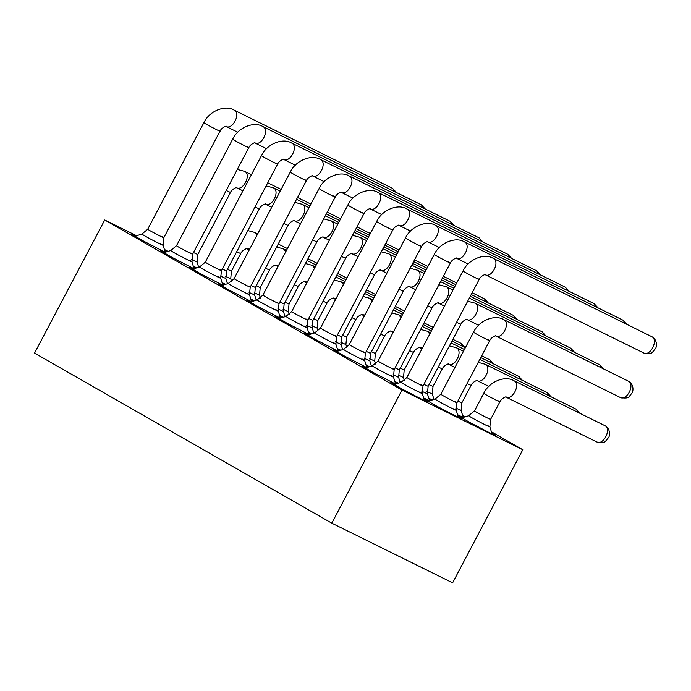 <?xml version="1.0" encoding="UTF-8"?>
<svg xmlns="http://www.w3.org/2000/svg" width="691" height="691" viewBox="0 0 691 691"><rect width="100%" height="100%" fill="white"/><g stroke="black" fill="none" stroke-linecap="round" stroke-linejoin="round"><path stroke-width="1.04" d="M331.81 523.173L452.614 582.833L522.793 449.729L401.989 390.061L104.73 219.997L34.55 353.11L331.81 523.173L401.989 390.061M199.768 266.933L198.352 266.234M168.172 251.334L164.406 249.477M136.568 235.726L104.73 219.997M433.793 398.811L434.561 399.251M462.59 415.282L465.25 416.803M491.387 431.754L522.793 449.729M424.136 399.553L427.979 402.024L421.424 399.104L401.436 388.688L390.83 382.443L395.036 384.213M395.546 384.049L372.639 372.207L362.032 365.962L366.239 367.742M395.347 383.082L396.504 383.755M366.757 367.577L343.842 355.735L333.235 349.491L337.441 351.261M366.55 366.61L367.707 367.284M337.959 351.106L315.044 339.264L304.446 333.019L308.644 334.79M337.752 350.13L338.91 350.812M309.162 334.634L286.247 322.783L275.649 316.538L279.846 318.318M308.955 333.658L310.112 334.332M458.081 416.319L461.916 418.789L455.36 415.87L435.382 405.453L424.775 399.199L428.981 400.979M429.491 400.815L423.635 397.93M397.092 383.574L395.978 382.728L397.757 383.375M429.284 399.847L430.441 400.521M398.327 383.194L394.837 381.458M368.294 367.102L367.18 366.256L368.959 366.895M369.53 366.722L366.04 364.986M339.506 350.631L338.383 349.776L340.162 350.423M340.732 350.251L337.243 348.506M310.708 334.15L309.585 333.304L311.365 333.952M491.75 432.929L495.862 435.555L489.306 432.635L469.319 422.21L458.72 415.965L462.65 417.606M463.16 417.45L457.58 414.695M431.037 400.339L429.923 399.493L431.694 400.132M462.953 416.448L464.145 417.148M432.264 399.959L428.783 398.223M401.134 382.33L399.985 381.752M372.337 365.85L371.188 365.271M280.365 318.154L257.458 306.312L246.851 300.067L251.058 301.837M280.157 317.186L281.315 317.86M251.567 301.682L228.661 289.84L218.054 283.595L222.26 285.366M251.36 300.715L252.517 301.388M222.77 285.21L199.863 273.36L189.256 267.115L193.463 268.894M222.562 284.234L223.72 284.908M193.972 268.73L171.066 256.888L160.459 250.643L164.665 252.414M193.765 267.762L194.931 268.436M165.175 252.258L142.268 240.416L131.661 234.171L135.868 235.942M164.968 251.291L166.134 251.965M311.935 333.77L308.454 332.034M281.911 317.679L280.788 316.832L282.567 317.471M283.137 317.299L279.656 315.562M253.113 301.207L251.999 300.352L253.77 301M254.34 300.827L250.859 299.082M224.316 284.727L223.202 283.88L224.972 284.528M225.542 284.346L222.061 282.61M195.518 268.255L194.404 267.408L196.184 268.048M196.745 267.875L193.264 266.139M166.721 251.783L165.607 250.937L167.386 251.576M343.539 349.378L342.39 348.8M314.75 332.907L313.593 332.328M285.953 316.426L284.796 315.847M257.156 299.954L256.007 299.376M228.358 283.483L227.209 282.904M419.757 391.97C429.128 397.29 411.914 388.791 403.553 383.963L401.039 382.356L394.008 384.533M390.959 375.498C400.331 380.819 383.116 372.319 374.755 367.491L372.242 365.885L365.219 368.053M362.162 359.018C371.533 364.347 354.328 355.839 345.958 351.019L343.444 349.413L336.422 351.581M333.364 342.546C342.736 347.867 325.53 339.367 317.16 334.539L314.647 332.932L307.625 335.109M304.567 326.074C313.939 331.395 296.733 322.896 288.363 318.067L285.849 316.461L278.827 318.629M453.702 408.735C463.074 414.056 445.859 405.557 437.489 400.728L434.976 399.122L427.954 401.29M423.868 384.343L428.126 386.312L427.427 393.844L421.856 391.279M395.071 367.862L399.329 369.84L398.629 377.372L393.058 374.807M366.273 351.391L370.531 353.369L369.832 360.901L364.269 358.335M337.476 334.919L341.734 336.888L341.034 344.42L335.472 341.855M487.371 425.362C496.743 430.692 479.537 422.184 471.167 417.364L468.653 415.757L461.657 417.917M457.805 401.108L461.795 402.948L461.104 410.48L455.801 408.053M429.007 384.637L433.007 386.476L432.307 394.008L427.003 391.572M400.21 368.156L404.209 369.996L403.509 377.528L398.206 375.101M371.421 351.684L375.412 353.524L374.712 361.056L369.409 358.629M275.778 309.594C285.15 314.923 267.935 306.415 259.566 301.596L257.052 299.989L250.03 302.157M246.981 293.122C256.352 298.443 239.138 289.944 230.768 285.115L228.255 283.509L221.232 285.685M218.183 276.65C227.555 281.971 210.34 273.472 201.971 268.644L199.457 267.037L192.435 269.205M189.386 260.17C198.758 265.499 181.543 257 173.173 252.172L170.668 250.565L163.637 252.733M160.588 243.698C169.96 249.019 152.746 240.52 144.384 235.691L141.871 234.085L134.84 236.262M308.678 318.447L312.937 320.417L312.237 327.949L306.674 325.383M279.881 301.967L284.139 303.945L283.44 311.477L277.877 308.912M251.083 285.495L255.342 287.465L254.651 294.997L249.08 292.431M222.295 269.024L226.544 270.993L225.853 278.525L220.282 275.959M193.497 252.543L197.756 254.521L197.056 262.053L191.485 259.488M342.624 335.213L346.614 337.053L345.915 344.584L340.611 342.149M313.826 318.732L317.817 320.572L317.117 328.104L311.822 325.677M285.029 302.261L289.019 304.1L288.32 311.632L283.025 309.205M256.231 285.789L260.222 287.629L259.522 295.161L254.228 292.725M227.434 269.309L231.425 271.148L230.734 278.68L225.43 276.253M421.061 384.809C428.17 388.852 415.118 382.399 408.77 378.737L406.861 377.528L463.03 270.984L464.939 272.202C471.288 275.864 484.348 282.308 477.239 278.274M392.272 368.338C399.372 372.371 386.321 365.928 379.972 362.265L378.063 361.048L434.233 254.513L436.142 255.73C442.49 259.384 455.55 265.836 448.442 261.803M363.475 351.866C370.583 355.9 357.523 349.447 351.175 345.794L349.266 344.576L405.436 238.041L407.345 239.25C413.693 242.912 426.753 249.365 419.644 245.322M334.677 335.385C341.786 339.428 328.726 332.976 322.377 329.313L320.469 328.104L376.638 221.561L378.556 222.778C384.896 226.441 397.956 232.884 390.847 228.851M305.88 318.914C312.988 322.947 299.929 316.504 293.589 312.842L291.671 311.624L347.841 205.089L349.758 206.307C356.107 209.969 369.158 216.413 362.049 212.379M455.006 401.575C462.115 405.608 449.064 399.165 442.715 395.502L440.798 394.285L473.516 332.241L475.425 333.451C481.774 337.113 494.834 343.565 487.725 339.523M488.684 418.21C495.793 422.244 482.733 415.801 476.393 412.138L474.475 410.92L483.735 393.36L485.652 394.57C492.001 398.232 505.052 404.676 497.943 400.642M277.082 302.442C284.191 306.476 271.14 300.032 264.791 296.37L262.874 295.152L319.043 188.617L320.961 189.826C327.309 193.489 340.361 199.941 333.252 195.899M248.285 285.962C255.394 290.004 242.342 283.552 235.994 279.89L234.076 278.68L290.246 172.145L292.163 173.355C298.512 177.017 311.563 183.46 304.455 179.427M219.488 269.49C226.596 273.524 213.545 267.08 207.196 263.418L205.279 262.2L261.457 155.665L263.366 156.883C269.715 160.545 282.766 166.989 275.657 162.955M190.69 253.018C197.799 257.052 184.747 250.608 178.399 246.946L176.49 245.728L232.66 139.193L234.569 140.403C240.917 144.065 253.968 150.517 246.86 146.475M161.893 236.538C169.001 240.58 155.95 234.128 149.601 230.466L147.693 229.257L203.862 122.722C209.252 110.906 225.344 104.626 234.033 110.068L392.523 188.341L396.548 192.582M428.126 386.312L460.837 324.26L456.578 322.291M399.329 369.84L432.039 307.789L427.781 305.819M370.531 353.369L403.25 291.317L398.992 289.339M341.734 336.888L374.453 274.837L370.195 272.867M461.795 402.948L471.063 385.379L467.064 383.54M433.007 386.476L442.266 368.908L438.275 367.068M404.209 369.996L413.468 352.436L409.478 350.596M375.412 353.524L384.671 335.956L380.681 334.116M218.071 130.003C225.18 134.037 212.12 127.593 205.771 123.931L203.862 122.713M312.937 320.417L345.655 258.365L341.397 256.396M284.139 303.945L316.858 241.893L312.6 239.915M288.061 225.421L283.802 223.443M226.553 270.993L259.263 208.941L255.005 206.972M197.756 254.521L230.466 192.469L226.207 190.491M346.614 337.053L355.874 319.484L351.883 317.644M317.817 320.572L327.076 303.012L323.086 301.172M289.019 304.1L298.279 286.532L294.288 284.692M260.222 287.629L269.481 270.06L265.491 268.22M231.425 271.148L240.693 253.588L236.693 251.749M484.918 274.56C491.387 278.914 500.405 261.803 493.417 258.451L493.175 258.322M456.12 258.089C462.59 262.433 471.608 245.322 464.62 241.98L464.387 241.85C455.715 236.426 439.631 242.705 434.233 254.513M427.323 241.617C433.793 245.961 442.81 228.851 435.822 225.499L435.589 225.378C426.917 219.945 410.834 226.233 405.436 238.041M398.526 225.136C404.995 229.49 414.013 212.379 407.025 209.028L406.792 208.907M369.737 208.665C376.198 213.009 385.215 195.899 378.227 192.556L377.994 192.426M495.404 335.817C501.873 340.162 510.891 323.051 503.903 319.7L503.67 319.579M466.606 319.337C473.076 323.69 482.093 306.579 475.106 303.228L474.872 303.099M437.818 302.865C444.278 307.21 453.296 290.099 446.308 286.748L438.889 284.761M409.02 286.394C415.481 290.738 424.507 273.627 417.511 270.276L417.278 270.155M380.223 269.913C386.684 274.267 395.71 257.156 388.713 253.804L388.48 253.675M505.631 396.928C512.091 401.281 521.109 384.17 514.121 380.819L513.888 380.698C505.216 375.265 489.133 381.544 483.735 393.36M476.833 380.456C483.294 384.801 492.32 367.698 485.324 364.347L485.091 364.217M448.036 363.984C454.497 368.329 463.523 351.218 456.526 347.867L456.293 347.746M419.472 347.633L422.469 347.91M429.793 334.029L427.496 331.274L420.638 329.426M384.671 335.956C386.217 332.112 392.246 330.186 390.657 331.153L393.68 331.43M400.996 317.549L398.698 314.794L391.84 312.954M340.939 192.193C347.4 196.538 356.426 179.427 349.43 176.075L349.197 175.955C340.525 170.53 324.442 176.81 319.043 188.617M312.142 175.713C318.603 180.066 327.629 162.955 320.633 159.604L320.399 159.483C311.727 154.05 295.644 160.329 290.246 172.145M283.345 159.241C289.805 163.586 298.832 146.483 291.835 143.132L291.602 143.002M254.547 142.769C261.008 147.114 270.034 130.003 263.046 126.652L262.805 126.531M225.75 126.289C232.219 130.642 241.237 113.531 234.249 110.18L234.016 110.059M351.425 253.442C357.886 257.786 366.912 240.675 359.916 237.324L359.683 237.203M322.628 236.97C329.089 241.314 338.115 224.204 331.127 220.852L323.699 218.866M293.83 220.489C300.3 224.843 309.318 207.732 302.33 204.381L302.088 204.251M265.033 204.018C271.503 208.362 280.52 191.252 273.532 187.909L273.299 187.779M236.236 187.546C242.705 191.891 251.723 174.78 244.735 171.428L244.502 171.308M355.874 319.484C357.42 315.632 363.449 313.714 361.868 314.673L364.883 314.958M372.199 301.077L369.91 298.322M327.076 303.012C328.622 299.16 334.651 297.234 333.071 298.201L336.085 298.486M343.401 284.606L341.112 281.85M304.29 281.738L307.288 282.006M314.604 268.125L312.315 265.37L305.448 263.53M275.467 265.249L278.49 265.534M285.806 251.654L283.517 248.898L276.65 247.058M246.696 248.786L249.693 249.062M257.017 235.182L254.72 232.426M651.898 336.724L651.492 336.526L651.898 336.724C658.644 339.92 650.43 356.496 643.813 353.041M623.109 320.253L625.381 323.621M594.312 303.781L596.583 307.141M565.514 287.301L567.786 290.669M536.717 270.829L538.989 274.197M628.447 381.216L628.447 381.216C635.21 384.412 626.944 401.03 620.337 397.515L495.628 335.93C497.209 334.962 491.18 336.888 489.634 340.741L456.924 402.793L456.224 410.324L458.401 417.347M599.65 364.736L601.921 368.104M570.852 348.264L573.124 351.633M542.055 331.792L544.327 335.152M513.258 315.312L515.529 318.681M604.996 425.699L604.996 425.699C611.768 428.912 603.459 445.557 596.86 441.998M576.199 409.227L578.471 412.587M547.402 392.747L549.673 396.116M518.604 376.275L520.876 379.644M489.807 359.804L492.078 363.164M507.92 254.357L510.191 257.717M479.122 237.877L481.394 241.245M450.325 221.405L452.596 224.774M421.527 204.933L423.799 208.293M392.738 188.453L395.002 191.822M484.469 298.84L486.74 302.209M455.671 282.369L456.63 283.129M426.874 265.888L427.833 266.657M398.076 249.416L399.035 250.177M369.279 232.945L370.238 233.705M461.009 343.323L463.281 346.692M432.212 326.852L433.171 327.612M403.414 310.38L404.373 311.14M374.617 293.9L375.576 294.668M345.828 277.428L346.787 278.188M463.03 270.984C468.42 259.177 484.512 252.897 493.201 258.339L652.14 336.854C658.048 340.369 656.398 347.694 655.552 348.445L652.624 352.065C651.786 353.567 648.927 353.93 644.038 353.144L485.142 274.681C486.723 273.714 480.694 275.64 479.148 279.484L422.978 386.027L422.279 393.559L424.455 400.581M468.109 264.014L456.345 258.201C457.926 257.242 451.897 259.168 450.351 263.012L394.181 369.547L393.481 377.087L395.632 384.023M439.312 247.542L427.548 241.729C429.128 240.762 423.099 242.688 421.553 246.54L365.384 353.075L364.684 360.607L366.843 367.552M410.514 231.07L398.75 225.257C400.331 224.29 394.302 226.216 392.756 230.06L336.586 336.603L335.886 344.135L338.046 351.08M381.717 214.59L369.953 208.786C371.533 207.818 365.504 209.744 363.967 213.588L307.789 320.123L307.098 327.664L309.248 334.599M427.427 393.844L429.577 400.789M398.629 377.372L400.253 382.598M369.832 360.901L371.456 366.126M341.034 344.42L342.658 349.655M513.905 380.706L605.23 425.829C611.207 429.448 609.445 436.85 608.624 437.463L605.679 441.057C604.85 442.577 601.965 442.914 597.024 442.076L505.847 397.049C507.427 396.081 501.398 398.007 499.861 401.86L490.593 419.42L489.893 426.952L492.078 433.983M461.104 410.48L463.255 417.424M432.307 394.008L433.983 399.433M403.509 377.528L404.434 380.516M374.712 361.056L375.636 364.045M352.92 198.118L341.155 192.305C342.745 191.338 336.707 193.264 335.17 197.116L279 303.651L278.3 311.183L280.451 318.128M312.349 175.834L312.358 175.834C313.947 174.866 307.91 176.792 306.372 180.645L250.202 287.18L249.503 294.712L251.654 301.656M295.325 165.166L283.56 159.362C285.15 158.394 279.112 160.321 277.575 164.164L221.405 270.708L220.705 278.24L222.856 285.184M266.527 148.695L254.763 142.882C256.352 141.914 250.323 143.84 248.777 147.693L192.608 254.228L191.908 261.759L194.059 268.704M237.739 132.223L225.974 126.41C227.555 125.442 221.526 127.369 219.98 131.221L163.81 237.756L163.111 245.288L165.261 252.232M312.237 327.949L313.861 333.174M283.44 311.477L285.063 316.703M254.651 294.997L256.266 300.231M225.853 278.525L227.469 283.751M197.056 262.053L198.671 267.279M345.915 344.584L346.839 347.564M317.117 328.104L318.041 331.093M288.32 311.632L289.244 314.621M259.522 295.161L260.455 298.141M230.734 278.68L231.658 281.669M401.039 382.356L406.861 377.528M372.242 365.885L378.063 361.048M343.444 349.413L349.266 344.576M314.647 332.932L320.469 328.104M285.849 316.461L291.671 311.624M434.976 399.122L440.798 394.293M468.653 415.757L474.475 410.92M257.052 299.989L262.874 295.152M228.255 283.509L234.076 278.68M199.457 267.037L205.279 262.209M170.668 250.565L176.49 245.728M141.871 234.085L147.693 229.257M255.342 287.465L288.061 225.413C289.607 221.569 295.636 219.643 294.055 220.61L300.499 223.798M569.332 291.429L565.298 287.188L406.809 208.915C398.12 203.474 382.037 209.753 376.638 221.561M540.535 274.958L536.501 270.717L378.012 192.435C369.322 187.002 353.239 193.281 347.841 205.089M620.527 397.61C625.485 398.413 628.369 398.051 629.199 396.53L632.084 392.954C632.887 392.307 634.666 384.913 628.689 381.337L503.687 319.588C494.998 314.146 478.915 320.434 473.516 332.241M478.595 325.262L466.831 319.458C468.412 318.491 462.383 320.417 460.837 324.26M603.468 368.864L599.434 364.623L474.89 303.116L467.677 301.241M438.025 302.978L438.034 302.978C439.614 302.019 433.585 303.936 432.039 307.789M415.688 289.693L409.236 286.506C410.825 285.538 404.788 287.465 403.25 291.317M424.188 273.567L417.304 270.164L410.091 268.289M380.43 270.026L380.439 270.034C382.028 269.067 375.99 270.993 374.453 274.837M395.39 257.087L388.506 253.692L381.294 251.818M488.813 386.381L477.049 380.577C478.638 379.609 472.601 381.536 471.063 385.379M580.017 413.356L575.983 409.115L485.117 364.235L478.224 362.378M454.972 367.413L448.252 364.097C449.841 363.138 443.803 365.055 442.266 368.908M463.471 351.287L456.319 347.754L449.435 345.906M421.968 348.869L419.454 347.625C421.044 346.657 415.006 348.584 413.468 352.436M454.142 225.534L450.117 221.293L291.628 143.02C282.939 137.578 266.847 143.858 261.457 155.665M425.345 209.062L421.32 204.821L262.83 126.539C254.141 121.106 238.05 127.386 232.66 139.193M358.093 256.741L351.641 253.554C353.231 252.595 347.193 254.513 345.655 258.365M366.593 240.615L359.709 237.212L352.496 235.337M329.296 240.269L322.844 237.082C324.433 236.115 318.404 238.041 316.858 241.893M308.998 207.671L302.114 204.268L294.902 202.394M271.701 207.317L265.258 204.13C266.838 203.171 260.809 205.097 259.263 208.941M280.2 191.191L273.316 187.788L266.104 185.914M242.904 190.846L236.46 187.658C238.041 186.691 232.012 188.617 230.466 192.469M251.412 174.719L244.519 171.316L237.307 169.442M372.881 299.79L369.927 298.331L363.043 296.482M344.083 283.319L341.129 281.859L334.245 280.002M306.787 282.965L304.273 281.729C305.854 280.762 299.825 282.688 298.279 286.532M277.989 266.493L275.476 265.249C277.056 264.29 271.027 266.208 269.481 270.06M249.192 250.021L246.678 248.777C248.268 247.81 242.23 249.736 240.693 253.588M257.691 233.895L254.746 232.435L247.853 230.578M464.404 241.859L622.893 320.14L626.927 324.381M435.606 225.387L594.096 303.66L598.13 307.91M438.034 302.978L444.477 306.165M446.092 286.635L452.985 290.039M469.327 298.115L570.645 348.152L574.67 352.393M440.53 281.634L453.927 288.251M470.269 296.327L542.297 331.913L545.873 335.921M380.439 270.034L386.891 273.213M411.732 265.163L425.129 271.779M441.471 279.855L454.868 286.463M471.21 294.539L513.499 315.442L517.075 319.441M479.813 359.363L547.186 392.635L551.219 396.876M427.522 331.283L430.467 332.742M451.016 342.891L464.412 349.499M480.755 357.575L518.846 376.405L522.422 380.404M390.657 331.153L393.17 332.388M398.724 314.811L401.678 316.262M422.227 326.411L431.409 330.954M451.966 341.104L465.354 347.72M481.705 355.787L490.049 359.933L493.624 363.932M349.223 175.963L507.704 254.245L511.737 258.486M312.358 175.834L324.122 181.647M320.425 159.491L478.915 237.764L482.94 242.005M382.944 248.691L396.332 255.307M412.674 263.375L426.071 269.991M442.413 278.067L455.81 284.683M472.152 292.751L484.702 298.97L488.287 302.969M330.911 220.74L337.795 224.143M354.146 232.211L367.534 238.827M383.885 246.903L397.273 253.519M413.624 261.587L427.012 268.203M443.354 276.279L456.691 282.999M325.349 215.739L338.737 222.355M355.088 230.431L368.476 237.039M384.827 245.115L398.215 251.731M414.565 259.807L427.893 266.527M296.551 199.267L309.939 205.883M326.29 213.951L339.678 220.567M356.029 228.643L369.417 235.26M385.768 243.327L399.104 250.056M267.754 182.795L281.151 189.403M297.493 197.479L310.89 204.095M327.232 212.163L340.62 218.779M356.971 226.855L370.307 233.575M361.859 314.673L364.373 315.917M393.429 309.939L402.62 314.474M423.168 324.623L432.359 329.166M452.907 339.316L461.251 343.453L464.827 347.452M333.062 298.201L335.576 299.445M364.632 293.468L373.822 298.002M394.371 308.151L403.561 312.695M424.11 322.844L433.24 327.491M312.332 265.387L315.286 266.838M335.835 276.987L345.025 281.531M365.574 291.68L374.764 296.214M395.312 306.363L404.442 311.01M283.535 248.907L286.489 250.367M307.037 260.516L316.228 265.05M336.776 275.208L345.966 279.743M366.515 289.892L375.645 294.539M278.24 244.044L287.43 248.579M307.979 258.728L317.169 263.271M337.718 273.42L346.847 278.067"/></g></svg>

